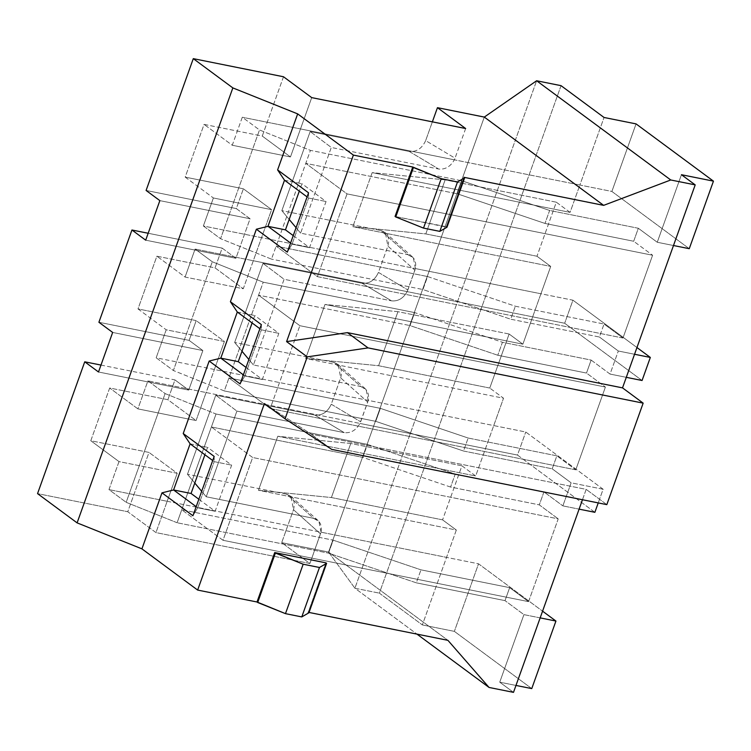 <?xml version="1.0" encoding="UTF-8"?>
<svg xmlns="http://www.w3.org/2000/svg" width="751" height="751" viewBox="0 0 751 751"><rect width="100%" height="100%" fill="white"/><g stroke="black" fill="none" stroke-linecap="round" stroke-linejoin="round"><path stroke-width="0.56" stroke-dasharray="3.75 2.82" d="M148.172 233.261L222.155 248.112L215.068 267.882L156.875 256.194L137.996 308.924L196.189 320.611L189.111 340.381L98.907 322.263L189.111 340.381L196.189 320.611L224.399 341.47L166.196 329.783L156.17 357.795L214.373 369.483L224.399 341.47L214.373 369.483L493.736 425.573L503.527 398.227L305.648 358.49L324.995 304.446L522.874 344.183L550.718 266.417L352.839 226.68L372.186 172.636L570.075 212.373L579.866 185.028L454.346 159.822C450.469 166.628 445.249 169.698 438.668 169.031L331.294 147.468L300.616 233.148L407.99 254.711C414.13 256.598 416.608 261.217 415.416 268.567L572.938 300.193L636.961 347.544L572.938 300.193L564.677 323.259L572.938 300.193L540.927 293.763L532.666 316.838L407.155 291.632C403.278 298.438 398.049 301.508 391.478 300.841L284.094 279.278L253.416 364.958L360.799 386.521C366.939 388.408 369.408 393.026 368.215 400.377L359.954 423.442C356.087 430.248 350.858 433.318 344.277 432.651L236.903 411.088L206.225 496.768L313.608 518.331C319.748 520.218 322.217 524.836 321.024 532.177L446.535 557.383L456.336 530.037L258.447 490.3L277.795 436.256L475.683 475.993L493.736 425.573L525.747 432.003L603.128 489.239L598.237 502.907L603.128 489.239L571.126 482.818L562.865 505.883L579.096 509.14L562.865 505.883L571.126 482.818L552.201 468.821L556.857 455.838L468.155 438.03L380.381 408.356L375.735 421.339L224.296 390.933L258.579 295.171L299.856 325.699L270.219 408.478L228.942 377.95L380.381 408.356L228.942 377.95L270.219 408.478L575.773 469.835L556.857 455.838L575.773 469.835L605.409 387.056L299.856 325.699L258.579 295.171L263.225 282.188L414.665 312.594L410.018 325.577L258.579 295.171L410.018 325.577L497.791 355.251L586.493 373.059L605.409 387.056L586.493 373.059L591.14 360.076L610.056 374.073L626.287 377.331L610.056 374.073L618.317 351.008L610.056 374.073L591.14 360.076L502.438 342.268L414.665 312.594L263.225 282.188L212.298 261.77L195.1 249.05L185.075 277.063L243.277 288.75L253.303 260.738L195.1 249.05L532.666 316.838L522.874 344.183L509.122 334.007L489.765 388.051L503.527 398.227L485.475 448.647L359.954 423.442L485.475 448.647L475.683 475.993L461.921 465.817L442.574 519.861L456.336 530.037L446.535 557.383L478.547 563.813L542.569 611.164L478.547 563.813L454.364 631.366L478.547 563.813L446.535 557.383L422.353 624.935L446.535 557.383L167.173 501.292L177.198 473.28L119.005 461.593L108.97 489.605L167.173 501.292L108.97 489.605L126.168 502.325L177.095 522.743L211.388 426.981L252.655 457.509L223.019 540.288L181.751 509.76L333.191 540.166L328.534 553.149L177.095 522.743L328.534 553.149L416.307 582.823L505.01 600.631L509.657 587.648L420.964 569.84L333.191 540.166L181.751 509.76L223.019 540.288L528.573 601.645L509.657 587.648L528.573 601.645L558.218 518.866L252.655 457.509L211.388 426.981L216.035 413.998L367.474 444.404L362.827 457.387L211.388 426.981L362.827 457.387L450.6 487.061L539.293 504.869L558.218 518.866L539.293 504.869L543.949 491.886L562.865 505.883L543.949 491.886L455.247 474.078L367.474 444.404L216.035 413.998L165.107 393.58L147.909 380.86L137.884 408.873L196.077 420.56L206.112 392.548L147.909 380.86L359.954 423.442L206.112 392.548L214.373 369.483L196.077 420.56L167.877 399.692L109.674 388.004L90.796 440.734L148.998 452.421L127.764 511.731L37.55 493.623L127.764 511.731L155.964 532.59L309.91 563.503L281.7 542.644L293.491 509.713C295.603 501.602 293.303 496.42 286.582 494.177L187.468 474.275L215.781 395.186L314.894 415.087C322.217 415.66 327.671 412.036 331.266 404.216L340.691 377.903C342.803 369.792 340.494 364.61 333.773 362.367L234.659 342.465L262.972 263.376L362.095 283.277C369.417 283.85 374.871 280.226 378.457 272.406L387.882 246.103C389.994 237.983 387.685 232.801 380.973 230.557L281.85 210.655L310.172 131.566L409.286 151.467C416.608 152.04 422.062 148.416 425.657 140.606L432.369 121.85L425.657 140.606L455.04 158.17L454.346 159.822L579.866 185.028L570.075 212.373L556.313 202.197L536.965 256.241L550.718 266.417L540.927 293.763L415.416 268.567L407.155 291.632L253.303 260.738L271.59 209.66L213.387 197.973L203.361 225.985L415.416 268.567L261.564 237.673L243.277 288.75L215.068 267.882L222.155 248.112L235.908 258.288L250.064 218.748L236.312 208.571L146.098 190.454L236.312 208.571L243.39 188.801L236.312 208.571L250.064 218.748L159.86 200.63L250.064 218.748L235.908 258.288L222.155 248.112L148.172 233.261M100.981 365.07L174.955 379.922L167.877 399.692L174.955 379.922L188.717 390.098L202.873 350.557L189.111 340.381L202.873 350.557L112.659 332.44L202.873 350.557L188.717 390.098L174.955 379.922L100.981 365.07M463.968 177.311L446.263 226.736L395.054 216.448L446.958 227.243L446.263 226.736L463.968 177.311M283.502 76.762L262.268 136.072L204.065 124.384L185.187 177.114L243.39 188.801L271.59 209.66L261.564 237.673L203.361 225.985L220.559 238.705L271.486 259.123L305.779 163.361L347.046 193.889L317.41 276.668L276.133 246.14L427.572 276.546L422.926 289.529L271.486 259.123L422.926 289.529L510.699 319.203L599.401 337.011L604.048 324.028L515.346 306.22L427.572 276.546L276.133 246.14L317.41 276.668L622.964 338.025L604.048 324.028L622.964 338.025L652.6 255.246L347.046 193.889L305.779 163.361L310.426 150.378L461.865 180.784L457.209 193.767L305.779 163.361L457.209 193.767L544.991 223.441L633.684 241.259L652.6 255.246L633.684 241.259L638.331 228.266L657.256 242.263L673.487 245.521L657.256 242.263L681.439 174.711L657.256 242.263L638.331 228.266L549.638 210.458L461.865 180.784L310.426 150.378L259.499 129.961L242.301 117.24L232.266 145.253L290.468 156.94L300.503 128.928L242.301 117.24L454.346 159.822L300.503 128.928L311.712 97.621L290.468 156.94L262.268 136.072L283.502 76.762M484.301 117.081L328.553 552.051L281.7 542.644L328.553 552.051L447.906 640.331L328.553 552.051L354.913 588.23L536.618 80.761L354.913 588.23L379.358 593.14L354.913 588.23L416.946 634.107L354.913 588.23L328.553 552.051L484.301 117.081M582.466 499.744L586.174 489.37L311.083 434.125L264.418 403.559L311.083 434.125L586.174 489.37L582.466 499.744M325.925 562.846L308.22 612.281L308.914 612.788L308.22 612.281L325.925 562.846M293.237 235.607L309.525 247.661L326.047 201.531L301.968 183.723L299.302 191.158L301.968 183.723L326.047 201.531L309.525 247.661L293.237 235.607M642.067 380.504L564.677 323.259L532.666 316.838L564.677 323.259L642.067 380.504M634.548 354.265L618.317 351.008L599.401 337.011L618.317 351.008L634.548 354.265M689.258 248.694L611.877 191.449L636.059 123.896L611.877 191.449L579.866 185.028L604.048 117.475L579.866 185.028L611.877 191.449L689.258 248.694M246.037 367.417L262.334 379.471L278.846 333.341L254.767 315.533L252.111 322.968L254.767 315.533L278.846 333.341L262.334 379.471L246.037 367.417M594.876 512.313L517.486 455.068L525.747 432.003L517.486 455.068L485.475 448.647L517.486 455.068L594.876 512.313M198.846 499.227L215.133 511.281L231.655 465.141L207.576 447.343L204.91 454.777L207.576 447.343L231.655 465.141L215.133 511.281L198.846 499.227M531.755 688.601L454.364 631.366L422.353 624.935L454.364 631.366L531.755 688.601M540.157 617.885L523.926 614.628L499.744 682.18L515.975 685.438L499.744 682.18L513.496 692.356L499.744 682.18L523.926 614.628L505.01 600.631L523.926 614.628L540.157 617.885M561.053 85.67L379.358 593.14L422.353 624.935L379.358 593.14L561.053 85.67M606.817 504.634L586.174 489.37L606.817 504.634M528.573 601.645L223.019 540.288L252.655 457.509L558.218 518.866L528.573 601.645M461.921 465.817L350.764 443.494L331.407 497.537L442.574 519.861L461.921 465.817L475.683 475.993L277.795 436.256L350.764 443.494L461.921 465.817M442.574 519.861L331.407 497.537L258.447 490.3L456.336 530.037L442.574 519.861M196.18 506.672L197.673 507.77L215.133 511.281L197.673 507.77L214.195 461.64L231.655 465.141L214.195 461.64L212.702 460.532L214.195 461.64L197.673 507.77L192.932 515.74L197.673 507.77L196.18 506.672M190.116 443.832L207.576 447.343L190.116 443.832M350.764 443.494L277.795 436.256L258.447 490.3L331.407 497.537L350.764 443.494M214.176 456.42L214.195 461.64L214.176 456.42M167.173 501.292L321.024 532.177L309.91 563.503L155.964 532.59L167.173 501.292L155.964 532.59L127.764 511.731L148.998 452.421L90.796 440.734L109.674 388.004L167.877 399.692L196.077 420.56L137.884 408.873L109.674 388.004L137.884 408.873L147.909 380.86L165.107 393.58L126.168 502.325L108.97 489.605L119.005 461.593L90.796 440.734L119.005 461.593L177.198 473.28L148.998 452.421L177.198 473.28L167.173 501.292M309.91 563.503L320.517 533.877L293.491 509.713L281.7 542.644L309.91 563.503M360.649 421.79L367.708 402.067L340.691 377.903L331.266 404.216L360.649 421.79L331.266 404.216C327.671 412.036 322.217 415.66 314.894 415.087L215.781 395.186L187.468 474.275L194.791 483.053L187.468 474.275L286.582 494.177L313.608 518.331L206.225 496.768L236.903 411.088L215.781 395.186L236.903 411.088L344.277 432.651L314.894 415.087L344.277 432.651C350.858 433.318 356.087 430.248 359.954 423.442L360.649 421.79M177.095 522.743L126.168 502.325L165.107 393.58L216.035 413.998L177.095 522.743M420.964 569.84L509.657 587.648L505.01 600.631L416.307 582.823L420.964 569.84L416.307 582.823L328.534 553.149L333.191 540.166L420.964 569.84M450.6 487.061L362.827 457.387L367.474 444.404L455.247 474.078L450.6 487.061L455.247 474.078L543.949 491.886L539.293 504.869L450.6 487.061M201.681 491.314L206.225 496.768L201.681 491.314M321.024 532.177L318.968 521.476L313.608 518.331L286.582 494.177L291.031 496.373L293.491 509.713L320.517 533.877L321.024 532.177M575.773 469.835L270.219 408.478L299.856 325.699L605.409 387.056L575.773 469.835M509.122 334.007L397.955 311.684L378.607 365.728L489.765 388.051L509.122 334.007L522.874 344.183L324.995 304.446L397.955 311.684L509.122 334.007M489.765 388.051L378.607 365.728L305.648 358.49L503.527 398.227L489.765 388.051M603.128 489.239L525.747 432.003L156.17 357.795L173.368 370.515L224.296 390.933L375.735 421.339L463.508 451.013L552.201 468.821L571.126 482.818L603.128 489.239M243.38 374.862L244.873 375.96L262.334 379.471L244.873 375.96L261.386 329.83L278.846 333.341L261.386 329.83L259.893 328.722L261.386 329.83L244.873 375.96L240.132 383.93L244.873 375.96L243.38 374.862M237.307 312.022L254.767 315.533L237.307 312.022M397.955 311.684L324.995 304.446L305.648 358.49L378.607 365.728L397.955 311.684M261.367 324.61L261.386 329.83L261.367 324.61M407.849 289.98L414.909 270.257L387.882 246.103L378.457 272.406L407.849 289.98L378.457 272.406C374.871 280.226 369.417 283.85 362.095 283.277L262.972 263.376L234.659 342.465L241.982 351.243L234.659 342.465L333.773 362.367L360.799 386.521L253.416 364.958L284.094 279.278L262.972 263.376L284.094 279.278L391.478 300.841L362.095 283.277L391.478 300.841C398.049 301.508 403.278 298.438 407.155 291.632L407.849 289.98M156.875 256.194L215.068 267.882L243.277 288.75L185.075 277.063L156.875 256.194L185.075 277.063L195.1 249.05L212.298 261.77L173.368 370.515L156.17 357.795L166.196 329.783L137.996 308.924L156.875 256.194M196.189 320.611L137.996 308.924L166.196 329.783L224.399 341.47L196.189 320.611M224.296 390.933L173.368 370.515L212.298 261.77L263.225 282.188L224.296 390.933M468.155 438.03L556.857 455.838L552.201 468.821L463.508 451.013L468.155 438.03L463.508 451.013L375.735 421.339L380.381 408.356L468.155 438.03M497.791 355.251L410.018 325.577L414.665 312.594L502.438 342.268L497.791 355.251L502.438 342.268L591.14 360.076L586.493 373.059L497.791 355.251M248.872 359.504L253.416 364.958L248.872 359.504M368.215 400.377L366.169 389.666L360.799 386.521L333.773 362.367L338.232 364.564L340.691 377.903L367.708 402.067L368.215 400.377M622.964 338.025L317.41 276.668L347.046 193.889L652.6 255.246L622.964 338.025M556.313 202.197L445.146 179.874L425.798 233.918L536.965 256.241L556.313 202.197L570.075 212.373L372.186 172.636L445.146 179.874L556.313 202.197M536.965 256.241L425.798 233.918L352.839 226.68L550.718 266.417L536.965 256.241M290.571 243.052L292.064 244.15L309.525 247.661L292.064 244.15L308.586 198.02L326.047 201.531L308.586 198.02L307.093 196.912L308.586 198.02L292.064 244.15L287.323 252.12L292.064 244.15L290.571 243.052M284.507 180.212L301.968 183.723L284.507 180.212M445.146 179.874L372.186 172.636L352.839 226.68L425.798 233.918L445.146 179.874M308.558 192.81L308.586 198.02L308.558 192.81M465.648 128.534L455.04 158.17L465.648 128.534M204.065 124.384L262.268 136.072L290.468 156.94L232.266 145.253L204.065 124.384L232.266 145.253L242.301 117.24L259.499 129.961L220.559 238.705L203.361 225.985L213.387 197.973L185.187 177.114L204.065 124.384M243.39 188.801L185.187 177.114L213.387 197.973L271.59 209.66L243.39 188.801M271.486 259.123L220.559 238.705L259.499 129.961L310.426 150.378L271.486 259.123M515.346 306.22L604.048 324.028L599.401 337.011L510.699 319.203L515.346 306.22L510.699 319.203L422.926 289.529L427.572 276.546L515.346 306.22M544.991 223.441L457.209 193.767L461.865 180.784L549.638 210.458L544.991 223.441L549.638 210.458L638.331 228.266L633.684 241.259L544.991 223.441M310.172 131.566L281.85 210.655L289.182 219.433L281.85 210.655L380.973 230.557L407.99 254.711L300.616 233.148L331.294 147.468L310.172 131.566L331.294 147.468L438.668 169.031L409.286 151.467L310.172 131.566M296.072 227.694L300.616 233.148L296.072 227.694M415.416 268.567L413.36 257.856L407.99 254.711L380.973 230.557L385.423 232.754L387.882 246.103L414.909 270.257L415.416 268.567M425.657 140.606C422.062 148.416 416.608 152.04 409.286 151.467L438.668 169.031C445.249 169.698 450.469 166.628 454.346 159.822L455.04 158.17L425.657 140.606M331.717 449.389L311.083 434.125L331.717 449.389M98.503 371.989L188.717 390.098L98.503 371.989M145.694 240.179L235.908 258.288L145.694 240.179M318.067 520.546L291.031 496.373M365.268 388.736L338.232 364.564M412.459 256.926L385.423 232.754"/><path stroke-width="1.13" d="M98.907 322.263L131.941 230.003L148.172 233.261L131.941 230.003L98.907 322.263L112.659 332.44L98.503 371.989L84.741 361.813L100.981 365.07L84.741 361.813L37.55 493.623L84.741 361.813L98.503 371.989L112.659 332.44L98.907 322.263M353.383 155.1L286.6 341.611L347.422 332.637L622.513 387.873L695.201 184.887L670.756 179.977L603.644 205.361L463.968 177.311L603.644 205.361L484.301 117.081L437.448 107.675L484.301 117.081L536.618 80.761L561.053 85.67L536.618 80.761L670.756 179.977L695.201 184.887L681.439 174.711L713.45 181.141L689.258 248.694L713.45 181.141L681.439 174.711L695.201 184.887L622.513 387.873L643.156 403.137L606.817 504.634L331.717 449.389L285.061 418.823L307.243 356.875L286.6 341.611L353.383 155.1L412.75 167.022L353.383 155.1L297.668 113.889L353.383 155.1M395.054 216.448L412.75 167.022L441.212 178.672L457.509 181.939L464.653 177.818L463.968 177.311L464.653 177.818L446.958 227.243L439.814 231.374L423.517 228.097L395.739 216.964L413.435 167.529L412.75 167.022L395.054 216.448L395.739 216.964L395.054 216.448M146.098 190.454L193.289 58.644L283.502 76.762L193.289 58.644L232.848 87.905L297.668 113.889L277.607 169.914L308.558 192.81L287.323 252.12L256.373 229.224L230.407 301.724L261.367 324.61L240.132 383.93L209.172 361.034L183.216 433.534L214.176 456.42L192.932 515.74L161.981 492.844L141.92 548.859L77.1 522.874L37.55 493.623L77.1 522.874L232.848 87.905L193.289 58.644L146.098 190.454L159.86 200.63L145.694 240.179L131.941 230.003L145.694 240.179L159.86 200.63L146.098 190.454M432.369 121.85L437.448 107.675L465.648 128.534L311.712 97.621L283.502 76.762L311.712 97.621L465.648 128.534L437.448 107.675L432.369 121.85M513.496 692.356L582.466 499.744L513.496 692.356L489.051 687.447L513.496 692.356M264.418 403.559L197.644 590.07L257.002 601.992L274.706 552.567L325.925 562.846L274.706 552.567L303.169 564.217L319.466 567.484L326.61 563.363L325.925 562.846L326.61 563.363L308.914 612.788L301.771 616.918L285.474 613.642L257.002 601.992L197.644 590.07L141.92 548.859L197.644 590.07L264.418 403.559L285.061 418.823L264.418 403.559M308.22 612.281L447.906 640.331L489.051 687.447L416.946 634.107L489.051 687.447L447.906 640.331L308.22 612.281M285.446 229.853L293.237 235.607L285.446 229.853L267.985 226.342L284.507 180.212L277.607 169.914L297.668 113.889L232.848 87.905L77.1 522.874L141.92 548.859L161.981 492.844L173.594 489.962L190.116 443.832L183.216 433.534L209.172 361.034L220.794 358.152L237.307 312.022L230.407 301.724L256.373 229.224L267.985 226.342L290.571 243.052L267.985 226.342L285.446 229.853L299.302 191.158L285.446 229.853M636.961 347.544L650.328 357.429L642.067 380.504L650.328 357.429L634.548 354.265L650.328 357.429L636.961 347.544M626.287 377.331L642.067 380.504L626.287 377.331M636.059 123.896L713.45 181.141L636.059 123.896L604.048 117.475L561.053 85.67L604.048 117.475L636.059 123.896M673.487 245.521L689.258 248.694L673.487 245.521M238.255 361.663L246.037 367.417L238.255 361.663L220.794 358.152L243.38 374.862L220.794 358.152L238.255 361.663L252.111 322.968L238.255 361.663M598.237 502.907L594.876 512.313L598.237 502.907M579.096 509.14L594.876 512.313L579.096 509.14M191.054 493.473L198.846 499.227L191.054 493.473L173.594 489.962L196.18 506.672L173.594 489.962L191.054 493.473L204.91 454.777L191.054 493.473M542.569 611.164L555.937 621.049L531.755 688.601L555.937 621.049L540.157 617.885L555.937 621.049L542.569 611.164M515.975 685.438L531.755 688.601L515.975 685.438M212.702 460.532L190.116 443.832L173.594 489.962L161.981 492.844L192.932 515.74L214.176 456.42L183.216 433.534L190.116 443.832L212.702 460.532M194.791 483.053L201.681 491.314L194.791 483.053M259.893 328.722L237.307 312.022L220.794 358.152L209.172 361.034L240.132 383.93L261.367 324.61L230.407 301.724L237.307 312.022L259.893 328.722M241.982 351.243L248.872 359.504L241.982 351.243M307.093 196.912L284.507 180.212L267.985 226.342L256.373 229.224L287.323 252.12L308.558 192.81L277.607 169.914L284.507 180.212L307.093 196.912M289.182 219.433L296.072 227.694L289.182 219.433M257.002 601.992L257.696 602.509L275.392 553.074L274.706 552.567L257.002 601.992M319.466 567.484L303.169 564.217L285.474 613.642L301.771 616.918L319.466 567.484L301.771 616.918L308.914 612.788L326.61 563.363L319.466 567.484M303.169 564.217L275.392 553.074L257.696 602.509L285.474 613.642L303.169 564.217M331.717 449.389L606.817 504.634L643.156 403.137L368.056 347.901L307.243 356.875L285.061 418.823L331.717 449.389M603.644 205.361L670.756 179.977L536.618 80.761L484.301 117.081L603.644 205.361M457.509 181.939L441.212 178.672L423.517 228.097L439.814 231.374L457.509 181.939L439.814 231.374L446.958 227.243L464.653 177.818L457.509 181.939M441.212 178.672L413.435 167.529L395.739 216.964L423.517 228.097L441.212 178.672M347.422 332.637L286.6 341.611L307.243 356.875L368.056 347.901L347.422 332.637L368.056 347.901L643.156 403.137L622.513 387.873L347.422 332.637"/></g></svg>

